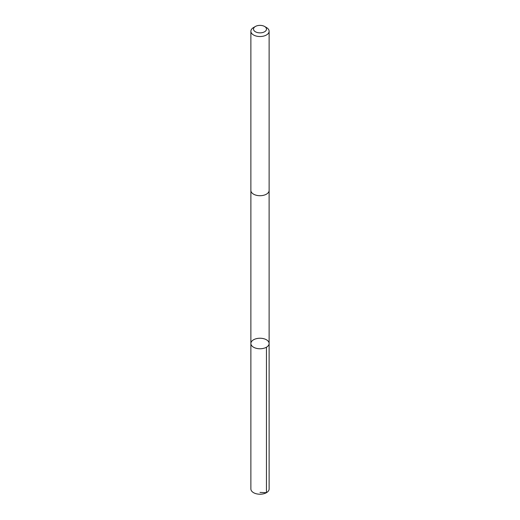 <?xml version="1.0" encoding="UTF-8"?>
<svg xmlns="http://www.w3.org/2000/svg" width="520" height="520" viewBox="0 0 520 520"><rect width="100%" height="100%" fill="white"/><g stroke="black" fill="none" stroke-linecap="round" stroke-linejoin="round"><path stroke-width="0.78" d="M252.35 340.639A9.12 5.265 180 0 1 262.587 338.455A9.12 5.265 180 0 1 269.12 343.506A9.12 5.265 180 0 1 260 348.764A9.12 5.265 180 0 1 250.881 343.506A9.12 5.265 180 0 1 252.35 340.639M250.881 488.95A9.12 5.265 0 0 0 257.413 494A9.12 5.265 0 0 0 267.651 491.816A9.12 5.265 0 0 0 269.12 488.95L269.12 343.506A9.12 5.265 180 0 1 260 348.764A9.12 5.265 180 0 1 250.881 343.506L250.881 488.95M255.411 26.468L253.552 27.54A9.12 5.265 0 0 0 250.881 31.265L250.881 190.444A9.12 5.265 0 0 0 257.413 195.494A9.12 5.265 0 0 0 267.651 193.31A9.12 5.265 0 0 0 269.12 190.444L269.12 31.265A9.12 5.265 0 0 0 266.448 27.54L264.589 26.468A6.487 3.744 0 0 0 255.411 26.468A6.487 3.744 0 0 0 255.918 32.026A6.487 3.744 0 0 0 265.447 31.155A6.487 3.744 0 0 0 264.589 26.468M250.881 31.265A9.12 5.265 0 0 0 257.413 36.316A9.12 5.265 0 0 0 267.651 34.125A9.12 5.265 0 0 0 269.12 31.265M260 492.421L266.448 492.674L266.448 347.224M250.887 190.619L250.881 343.506M269.113 190.619L269.12 343.506"/></g></svg>
